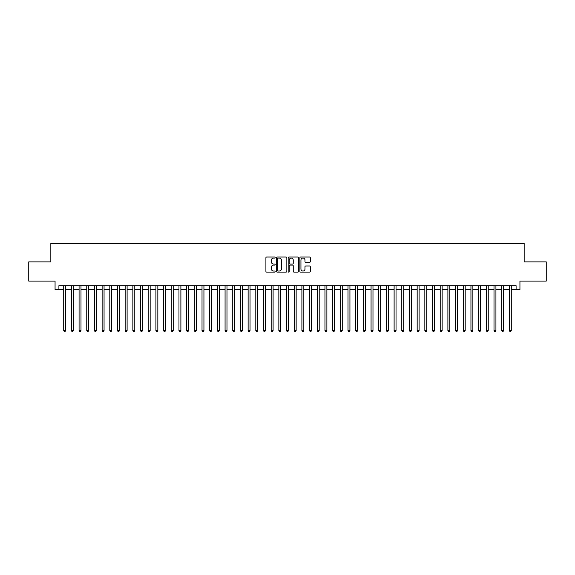 <?xml version="1.0" encoding="UTF-8"?>
<svg xmlns="http://www.w3.org/2000/svg" width="575" height="575" viewBox="0 0 575 575"><rect width="100%" height="100%" fill="white"/><g stroke="black" fill="none" stroke-linecap="round" stroke-linejoin="round"><path stroke-width="0.86" d="M275.209 257.55A0.525 0.525 0 0 0 274.678 257.025L266.663 257.025A0.755 0.755 0 0 0 265.909 257.78L265.909 271.35A0.755 0.755 0 0 0 266.663 272.104L274.678 272.104A0.525 0.525 0 0 0 275.209 271.58A0.525 0.525 0 0 0 274.678 271.048L273.643 271.048A2.415 2.415 0 0 1 271.228 268.64L271.228 267.504A2.415 2.415 0 0 1 273.643 265.089L274.678 265.089A0.525 0.525 0 0 0 275.209 264.565A0.525 0.525 0 0 0 274.678 264.033L273.643 264.033A2.415 2.415 0 0 1 271.228 261.625L271.228 260.489A2.415 2.415 0 0 1 273.643 258.074L274.678 258.074A0.525 0.525 0 0 0 275.209 257.55M309.544 262.337A0.755 0.755 0 0 0 310.299 261.582L310.299 257.78A0.755 0.755 0 0 0 309.544 257.025L300.639 257.025A0.755 0.755 0 0 0 299.891 257.78L299.891 271.35A0.755 0.755 0 0 0 300.639 272.104L309.544 272.104A0.755 0.755 0 0 0 310.299 271.35L310.299 266.75A0.755 0.755 0 0 0 309.544 265.995L305.735 265.995A0.755 0.755 0 0 0 304.98 266.75L304.98 269.035A2.02 2.02 0 0 1 302.96 271.048A2.02 2.02 0 0 1 300.941 269.035L300.941 260.094A2.02 2.02 0 0 1 302.96 258.074A2.02 2.02 0 0 1 304.98 260.094L304.98 261.582A0.755 0.755 0 0 0 305.735 262.337L309.544 262.337M58.909 289.534L58.909 285.696L516.091 285.696L516.091 289.534L519.937 289.534L519.937 281.082L546.25 281.082L546.25 261.877L524.163 261.877L524.163 243.433L50.837 243.433L50.837 261.877L28.75 261.877L28.75 281.082L55.063 281.082L55.063 289.534L63.71 289.534M286.839 257.78A0.755 0.755 0 0 0 286.084 257.025L277.186 257.025A0.755 0.755 0 0 0 276.431 257.78L276.431 271.35A0.755 0.755 0 0 0 277.186 272.104L286.084 272.104A0.755 0.755 0 0 0 286.839 271.35L286.839 257.78M288.916 257.025L297.814 257.025A0.755 0.755 0 0 1 298.569 257.78L298.569 271.35A0.755 0.755 0 0 1 297.814 272.104L294.005 272.104A0.755 0.755 0 0 1 293.25 271.35L293.25 265.844A0.755 0.755 0 0 0 292.495 265.089L289.973 265.089A0.755 0.755 0 0 0 289.218 265.844L289.218 271.58A0.525 0.525 0 0 1 288.686 272.104A0.525 0.525 0 0 1 288.161 271.58L288.161 257.78A0.755 0.755 0 0 1 288.916 257.025M65.629 289.534L71.393 289.534M73.312 289.534L79.077 289.534M80.996 289.534L86.76 289.534M88.687 289.534L94.444 289.534M96.37 289.534L102.127 289.534M104.053 289.534L109.811 289.534M111.737 289.534L117.494 289.534M119.42 289.534L125.177 289.534M127.104 289.534L132.868 289.534M134.787 289.534L140.552 289.534M142.471 289.534L148.235 289.534M150.154 289.534L155.918 289.534M157.838 289.534L163.602 289.534M165.521 289.534L171.285 289.534M173.204 289.534L178.969 289.534M180.888 289.534L186.652 289.534M188.571 289.534L194.336 289.534M196.255 289.534L202.019 289.534M203.938 289.534L209.702 289.534M211.622 289.534L217.386 289.534M219.305 289.534L225.069 289.534M226.988 289.534L232.753 289.534M234.672 289.534L240.436 289.534M242.355 289.534L248.12 289.534M250.039 289.534L255.803 289.534M257.722 289.534L263.487 289.534M265.413 289.534L271.17 289.534M273.096 289.534L278.853 289.534M280.78 289.534L286.537 289.534M288.463 289.534L294.22 289.534M296.147 289.534L301.904 289.534M303.83 289.534L309.587 289.534M311.513 289.534L317.278 289.534M319.197 289.534L324.961 289.534M326.88 289.534L332.645 289.534M334.564 289.534L340.328 289.534M342.247 289.534L348.012 289.534M349.931 289.534L355.695 289.534M357.614 289.534L363.378 289.534M365.298 289.534L371.062 289.534M372.981 289.534L378.745 289.534M380.664 289.534L386.429 289.534M388.348 289.534L394.112 289.534M396.031 289.534L401.796 289.534M403.715 289.534L409.479 289.534M411.398 289.534L417.162 289.534M419.082 289.534L424.846 289.534M426.765 289.534L432.529 289.534M434.448 289.534L440.213 289.534M442.132 289.534L447.896 289.534M449.823 289.534L455.58 289.534M457.506 289.534L463.263 289.534M465.189 289.534L470.947 289.534M472.873 289.534L478.63 289.534M480.556 289.534L486.313 289.534M488.24 289.534L494.004 289.534M495.923 289.534L501.688 289.534M503.607 289.534L509.371 289.534M511.29 289.534L516.091 289.534M278.012 258.074A0.525 0.525 0 0 0 277.488 258.606L277.488 270.523A0.525 0.525 0 0 0 278.012 271.048L279.112 271.048A2.415 2.415 0 0 0 281.52 268.64L281.52 260.489A2.415 2.415 0 0 0 279.112 258.074L278.012 258.074M293.25 260.13A2.02 2.02 0 0 0 291.23 258.118A2.02 2.02 0 0 0 289.218 260.13L289.218 263.285A0.755 0.755 0 0 0 289.973 264.033L292.495 264.033A0.755 0.755 0 0 0 293.25 263.285L293.25 260.13M65.629 285.696L65.629 330.567L63.71 330.567L63.71 285.696M65.629 330.567L65.054 331.567L64.285 331.567L63.71 330.567M73.312 285.696L73.312 330.567L71.393 330.567L71.393 285.696M73.312 330.567L72.737 331.567L71.968 331.567L71.393 330.567M80.996 285.696L80.996 330.567L79.077 330.567L79.077 285.696M80.996 330.567L80.421 331.567L79.652 331.567L79.077 330.567M88.687 285.696L88.687 330.567L86.76 330.567L86.76 285.696M88.687 330.567L88.104 331.567L87.335 331.567L86.76 330.567M96.37 285.696L96.37 330.567L94.444 330.567L94.444 285.696M96.37 330.567L95.788 331.567L95.019 331.567L94.444 330.567M104.053 285.696L104.053 330.567L102.127 330.567L102.127 285.696M104.053 330.567L103.471 331.567L102.709 331.567L102.127 330.567M111.737 285.696L111.737 330.567L109.811 330.567L109.811 285.696M111.737 330.567L111.155 331.567L110.393 331.567L109.811 330.567M119.42 285.696L119.42 330.567L117.494 330.567L117.494 285.696M119.42 330.567L118.845 331.567L118.076 331.567L117.494 330.567M127.104 285.696L127.104 330.567L125.177 330.567L125.177 285.696M127.104 330.567L126.529 331.567L125.76 331.567L125.177 330.567M134.787 285.696L134.787 330.567L132.868 330.567L132.868 285.696M134.787 330.567L134.212 331.567L133.443 331.567L132.868 330.567M142.471 285.696L142.471 330.567L140.552 330.567L140.552 285.696M142.471 330.567L141.896 331.567L141.127 331.567L140.552 330.567M150.154 285.696L150.154 330.567L148.235 330.567L148.235 285.696M150.154 330.567L149.579 331.567L148.81 331.567L148.235 330.567M157.838 285.696L157.838 330.567L155.918 330.567L155.918 285.696M157.838 330.567L157.263 331.567L156.493 331.567L155.918 330.567M165.521 285.696L165.521 330.567L163.602 330.567L163.602 285.696M165.521 330.567L164.946 331.567L164.177 331.567L163.602 330.567M173.204 285.696L173.204 330.567L171.285 330.567L171.285 285.696M173.204 330.567L172.629 331.567L171.86 331.567L171.285 330.567M180.888 285.696L180.888 330.567L178.969 330.567L178.969 285.696M180.888 330.567L180.313 331.567L179.544 331.567L178.969 330.567M188.571 285.696L188.571 330.567L186.652 330.567L186.652 285.696M188.571 330.567L187.996 331.567L187.227 331.567L186.652 330.567M196.255 285.696L196.255 330.567L194.336 330.567L194.336 285.696M196.255 330.567L195.68 331.567L194.911 331.567L194.336 330.567M203.938 285.696L203.938 330.567L202.019 330.567L202.019 285.696M203.938 330.567L203.363 331.567L202.594 331.567L202.019 330.567M211.622 285.696L211.622 330.567L209.702 330.567L209.702 285.696M211.622 330.567L211.047 331.567L210.278 331.567L209.702 330.567M219.305 285.696L219.305 330.567L217.386 330.567L217.386 285.696M219.305 330.567L218.73 331.567L217.961 331.567L217.386 330.567M226.988 285.696L226.988 330.567L225.069 330.567L225.069 285.696M226.988 330.567L226.413 331.567L225.644 331.567L225.069 330.567M234.672 285.696L234.672 330.567L232.753 330.567L232.753 285.696M234.672 330.567L234.097 331.567L233.328 331.567L232.753 330.567M242.355 285.696L242.355 330.567L240.436 330.567L240.436 285.696M242.355 330.567L241.78 331.567L241.011 331.567L240.436 330.567M250.039 285.696L250.039 330.567L248.12 330.567L248.12 285.696M250.039 330.567L249.464 331.567L248.695 331.567L248.12 330.567M257.722 285.696L257.722 330.567L255.803 330.567L255.803 285.696M257.722 330.567L257.147 331.567L256.378 331.567L255.803 330.567M265.413 285.696L265.413 330.567L263.487 330.567L263.487 285.696M265.413 330.567L264.831 331.567L264.062 331.567L263.487 330.567M273.096 285.696L273.096 330.567L271.17 330.567L271.17 285.696M273.096 330.567L272.514 331.567L271.745 331.567L271.17 330.567M280.78 285.696L280.78 330.567L278.853 330.567L278.853 285.696M280.78 330.567L280.197 331.567L279.436 331.567L278.853 330.567M288.463 285.696L288.463 330.567L286.537 330.567L286.537 285.696M288.463 330.567L287.881 331.567L287.119 331.567L286.537 330.567M296.147 285.696L296.147 330.567L294.22 330.567L294.22 285.696M296.147 330.567L295.564 331.567L294.803 331.567L294.22 330.567M303.83 285.696L303.83 330.567L301.904 330.567L301.904 285.696M303.83 330.567L303.255 331.567L302.486 331.567L301.904 330.567M311.513 285.696L311.513 330.567L309.587 330.567L309.587 285.696M311.513 330.567L310.938 331.567L310.169 331.567L309.587 330.567M319.197 285.696L319.197 330.567L317.278 330.567L317.278 285.696M319.197 330.567L318.622 331.567L317.853 331.567L317.278 330.567M326.88 285.696L326.88 330.567L324.961 330.567L324.961 285.696M326.88 330.567L326.305 331.567L325.536 331.567L324.961 330.567M334.564 285.696L334.564 330.567L332.645 330.567L332.645 285.696M334.564 330.567L333.989 331.567L333.22 331.567L332.645 330.567M342.247 285.696L342.247 330.567L340.328 330.567L340.328 285.696M342.247 330.567L341.672 331.567L340.903 331.567L340.328 330.567M349.931 285.696L349.931 330.567L348.012 330.567L348.012 285.696M349.931 330.567L349.356 331.567L348.587 331.567L348.012 330.567M357.614 285.696L357.614 330.567L355.695 330.567L355.695 285.696M357.614 330.567L357.039 331.567L356.27 331.567L355.695 330.567M365.298 285.696L365.298 330.567L363.378 330.567L363.378 285.696M365.298 330.567L364.723 331.567L363.953 331.567L363.378 330.567M372.981 285.696L372.981 330.567L371.062 330.567L371.062 285.696M372.981 330.567L372.406 331.567L371.637 331.567L371.062 330.567M380.664 285.696L380.664 330.567L378.745 330.567L378.745 285.696M380.664 330.567L380.089 331.567L379.32 331.567L378.745 330.567M388.348 285.696L388.348 330.567L386.429 330.567L386.429 285.696M388.348 330.567L387.773 331.567L387.004 331.567L386.429 330.567M396.031 285.696L396.031 330.567L394.112 330.567L394.112 285.696M396.031 330.567L395.456 331.567L394.687 331.567L394.112 330.567M403.715 285.696L403.715 330.567L401.796 330.567L401.796 285.696M403.715 330.567L403.14 331.567L402.371 331.567L401.796 330.567M411.398 285.696L411.398 330.567L409.479 330.567L409.479 285.696M411.398 330.567L410.823 331.567L410.054 331.567L409.479 330.567M419.082 285.696L419.082 330.567L417.162 330.567L417.162 285.696M419.082 330.567L418.507 331.567L417.738 331.567L417.162 330.567M426.765 285.696L426.765 330.567L424.846 330.567L424.846 285.696M426.765 330.567L426.19 331.567L425.421 331.567L424.846 330.567M434.448 285.696L434.448 330.567L432.529 330.567L432.529 285.696M434.448 330.567L433.873 331.567L433.104 331.567L432.529 330.567M442.132 285.696L442.132 330.567L440.213 330.567L440.213 285.696M442.132 330.567L441.557 331.567L440.788 331.567L440.213 330.567M449.823 285.696L449.823 330.567L447.896 330.567L447.896 285.696M449.823 330.567L449.24 331.567L448.471 331.567L447.896 330.567M457.506 285.696L457.506 330.567L455.58 330.567L455.58 285.696M457.506 330.567L456.924 331.567L456.155 331.567L455.58 330.567M465.189 285.696L465.189 330.567L463.263 330.567L463.263 285.696M465.189 330.567L464.607 331.567L463.845 331.567L463.263 330.567M472.873 285.696L472.873 330.567L470.947 330.567L470.947 285.696M472.873 330.567L472.291 331.567L471.529 331.567L470.947 330.567M480.556 285.696L480.556 330.567L478.63 330.567L478.63 285.696M480.556 330.567L479.981 331.567L479.212 331.567L478.63 330.567M488.24 285.696L488.24 330.567L486.313 330.567L486.313 285.696M488.24 330.567L487.665 331.567L486.896 331.567L486.313 330.567M495.923 285.696L495.923 330.567L494.004 330.567L494.004 285.696M495.923 330.567L495.348 331.567L494.579 331.567L494.004 330.567M503.607 285.696L503.607 330.567L501.688 330.567L501.688 285.696M503.607 330.567L503.032 331.567L502.262 331.567L501.688 330.567M511.29 285.696L511.29 330.567L509.371 330.567L509.371 285.696M511.29 330.567L510.715 331.567L509.946 331.567L509.371 330.567"/></g></svg>
